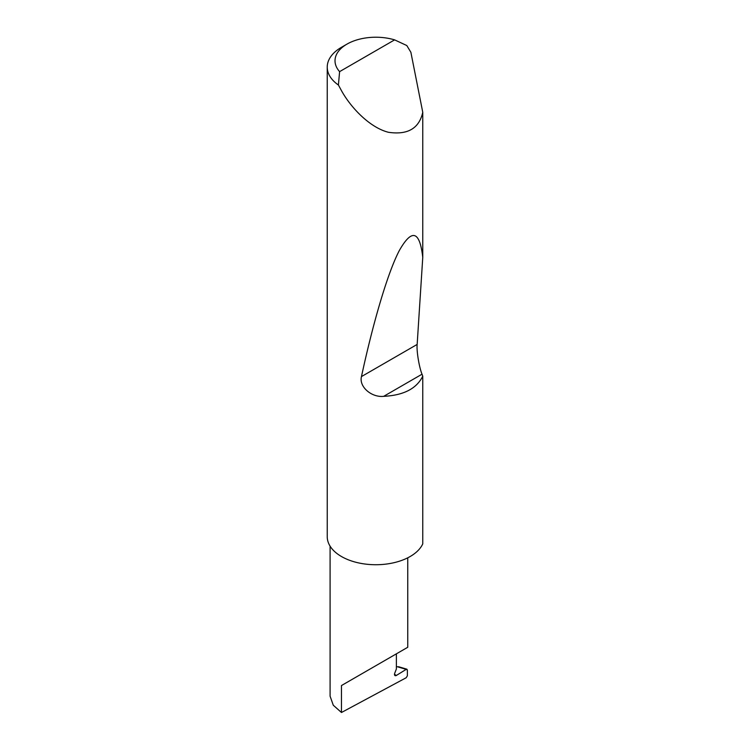 <?xml version="1.0" encoding="UTF-8"?>
<svg xmlns="http://www.w3.org/2000/svg" width="750" height="750" viewBox="0 0 750 750"><rect width="100%" height="100%" fill="white"/><g stroke="black" fill="none" stroke-linecap="round" stroke-linejoin="round"><path stroke-width="1.12" d="M407.372 669.956L406.181 669.375L407.372 669.956L407.372 675.806L406.2 677.737L341.466 712.5L341.466 685.547L396.384 653.841C416.334 642.319 405.516 648.562 396.384 653.841L396.384 668.962L394.734 673.219A2.587 1.5 120 0 0 395.025 675.6A2.587 1.5 120 0 0 396.384 675.431L406.181 669.375L396.384 666.459M407.756 557.812L407.756 647.269L341.466 685.547M339.6 71.634L394.613 39.872L406.8 45.534L410.878 52.275L422.766 112.303C419.119 128.466 407.681 135.131 388.444 132.281C369.909 127.65 350.878 107.728 341.466 90.656L338.409 85.022A48.572 28.041 180 0 1 327.234 67.125A48.572 28.041 180 0 1 341.466 47.297L346.959 44.128A40.8 23.559 0 0 0 339.6 71.634L338.409 85.022M422.766 376.172C416.644 388.612 403.622 395.334 383.691 396.337C371.625 397.678 358.819 386.803 361.462 376.584C372.506 325.294 387.206 273.656 399.347 250.491C411.881 228.441 419.691 230.719 422.766 257.325L417.159 344.428C416.447 350.784 419.119 367.153 422.025 374.203L422.766 376.172L422.766 543.872A48.572 28.041 180 0 1 388.444 563.766A48.572 28.041 180 0 1 341.466 556.519A48.572 28.041 180 0 1 327.234 536.691L327.234 67.125M422.766 112.303L422.766 257.325M341.466 712.5L333.281 705.225L330.094 696.188L330.094 546.159M394.613 39.872A40.8 23.559 0 0 0 346.959 44.128M394.491 674.344L396.384 675.431M422.025 374.203L383.691 396.337M417.159 344.428L361.462 376.584M406.941 669.216L398.494 666.703"/></g></svg>
